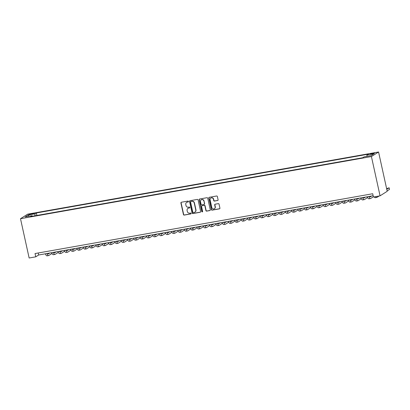 <?xml version="1.0" encoding="UTF-8"?>
<svg xmlns="http://www.w3.org/2000/svg" width="410" height="410" viewBox="0 0 410 410"><rect width="100%" height="100%" fill="white"/><g stroke="black" fill="none" stroke-linecap="round" stroke-linejoin="round"><path stroke-width="0.61" d="M188.508 201.443A0.466 0.436 -122.4 0 0 187.975 201.074L181.394 202.238A0.661 0.625 -122.4 0 0 180.912 202.991L183.46 214.558A0.661 0.625 -122.4 0 0 184.218 215.091L190.799 213.928A0.466 0.436 -122.4 0 0 191.137 213.4A0.466 0.436 -122.4 0 0 190.604 213.026L189.753 213.179A2.122 1.999 -122.4 0 1 187.319 211.473L187.103 210.509A2.122 1.999 -122.4 0 1 188.636 208.101L189.487 207.952A0.466 0.436 -122.4 0 0 189.82 207.424A0.466 0.436 -122.4 0 0 189.287 207.05L188.436 207.199A2.122 1.999 -122.4 0 1 186.002 205.497L185.791 204.534A2.122 1.999 -122.4 0 1 187.319 202.125L188.175 201.971A0.466 0.436 -122.4 0 0 188.508 201.443M373.033 153.202A2.163 0.266 -12.4 0 0 370.307 154.063A2.163 0.266 -12.4 0 0 371.798 153.991A2.163 0.266 -12.4 0 0 374.525 153.13A2.163 0.266 -12.4 0 0 373.033 153.202M217.607 200.531A0.661 0.625 -122.4 0 0 218.084 199.778L217.372 196.534A0.661 0.625 -122.4 0 0 216.613 196L209.3 197.292A0.661 0.625 -122.4 0 0 208.823 198.045L211.365 209.618A0.661 0.625 -122.4 0 0 212.129 210.151L219.437 208.854A0.661 0.625 -122.4 0 0 219.919 208.101L219.053 204.18A0.661 0.625 -122.4 0 0 218.294 203.647L215.163 204.2A0.661 0.625 -122.4 0 0 214.686 204.954L215.117 206.901A1.773 1.671 -122.4 0 1 214.409 208.69A1.773 1.671 -122.4 0 1 211.801 207.486L210.125 199.87A1.773 1.671 -122.4 0 1 210.832 198.081A1.773 1.671 -122.4 0 1 213.441 199.28L213.718 200.551A0.661 0.625 -122.4 0 0 214.481 201.084L217.802 200.408A0.661 0.625 -122.4 0 0 217.915 200.377M20.5 218.709L29.141 257.998L35.767 256.824L35.045 253.549L372.71 193.735L373.433 197.01L380.06 195.836L371.419 156.543L20.5 218.709L27.644 214.163L378.563 152.002L371.419 156.543M198.107 199.947A0.661 0.625 -122.4 0 0 197.343 199.414L190.035 200.705A0.661 0.625 -122.4 0 0 189.558 201.459L192.1 213.031A0.661 0.625 -122.4 0 0 192.859 213.564L200.172 212.267A0.661 0.625 -122.4 0 0 200.649 211.514L198.107 199.947M199.67 198.999L206.978 197.707A0.661 0.625 -122.4 0 1 207.737 198.24L210.284 209.807A0.661 0.625 -122.4 0 1 209.802 210.561L206.676 211.114A0.661 0.625 -122.4 0 1 205.917 210.581L204.882 205.892A0.661 0.625 -122.4 0 0 204.124 205.359L202.048 205.723A0.661 0.625 -122.4 0 0 201.571 206.476L202.642 211.36A0.466 0.436 -122.4 0 1 202.458 211.832A0.466 0.436 -122.4 0 1 201.776 211.514L199.188 199.752A0.661 0.625 -122.4 0 1 199.67 198.999M30.299 214.476L31.688 214.23A2.096 0.256 -12.4 0 0 34.332 213.4A2.096 0.256 -12.4 0 0 32.887 213.466L31.498 213.712A2.096 0.256 -12.4 0 0 28.854 214.543A2.096 0.256 -12.4 0 0 30.299 214.476M366.909 156.379L366.991 155.016L368.344 154.16L36.357 212.969L35.009 213.825L34.881 215.814M366.991 155.016L373.935 153.786L370.999 155.651L364.059 156.881L362.707 157.742L30.719 216.552L32.072 215.696L25.128 216.921L28.064 215.055L35.009 213.825M380.06 195.836L387.204 191.291L378.563 152.002M35.767 256.824L38.663 254.984L373.151 195.729M38.222 252.985L38.663 254.984M36.905 215.455L36.357 212.969M32.426 216.249L32.072 215.696M29.084 216.224L28.064 215.055M188.41 201.838A0.466 0.436 -122.4 0 1 188.364 201.848L187.513 202.002A2.122 1.999 -122.4 0 0 186.734 202.33M188.046 208.311A2.122 1.999 -122.4 0 1 188.825 207.978L189.681 207.829A0.466 0.436 -122.4 0 0 189.722 207.819M181.281 202.268A0.661 0.625 -122.4 0 0 181.107 202.868L183.649 214.44A0.661 0.625 -122.4 0 0 184.413 214.973L190.993 213.805A0.466 0.436 -122.4 0 0 191.039 213.794M189.922 200.741A0.661 0.625 -122.4 0 0 189.748 201.336L192.295 212.908A0.661 0.625 -122.4 0 0 193.054 213.441L200.362 212.144A0.661 0.625 -122.4 0 0 200.475 212.113M190.911 201.484A0.466 0.436 -122.4 0 0 190.578 202.012L192.813 212.17A0.466 0.436 -122.4 0 0 193.346 212.544L194.243 212.385A2.122 1.999 -122.4 0 0 195.775 209.976L194.248 203.032A2.122 1.999 -122.4 0 0 191.813 201.325L191.106 201.366A0.466 0.436 -122.4 0 0 190.87 201.5M195.022 212.052A2.122 1.999 -122.4 0 0 195.965 209.853L195.775 209.976M191.106 201.366L192.003 201.202A2.122 1.999 -122.4 0 1 194.437 202.909L195.965 209.853M201.935 205.758A0.661 0.625 -122.4 0 1 202.243 205.6L204.318 205.236A0.661 0.625 -122.4 0 1 205.077 205.769L206.107 210.458A0.661 0.625 -122.4 0 0 206.871 210.991L209.997 210.438A0.661 0.625 -122.4 0 0 210.11 210.407M199.557 199.034A0.661 0.625 -122.4 0 0 199.383 199.629L201.971 211.391A0.466 0.436 -122.4 0 0 202.545 211.755M203.811 201.023A1.773 1.671 -122.4 0 0 201.202 199.819A1.773 1.671 -122.4 0 0 200.5 201.607L201.09 204.293A0.661 0.625 -122.4 0 0 201.848 204.826L203.924 204.457A0.661 0.625 -122.4 0 0 204.405 203.703L204.006 200.9A1.773 1.671 -122.4 0 0 201.305 199.762M204.231 204.303A0.661 0.625 -122.4 0 0 204.595 203.58L204.405 203.703M204.006 200.9L204.595 203.58M210.93 198.02A1.773 1.671 -122.4 0 1 213.63 199.157L213.912 200.428A0.661 0.625 -122.4 0 0 214.671 200.961L217.802 200.408M214.502 208.623A1.773 1.671 -122.4 0 0 215.306 206.778L215.117 206.901M215.055 204.236A0.661 0.625 -122.4 0 0 214.881 204.831L215.306 206.778M209.187 197.328A0.661 0.625 -122.4 0 0 209.018 197.922L211.56 209.495A0.661 0.625 -122.4 0 0 212.318 210.028L219.632 208.731A0.661 0.625 -122.4 0 0 219.745 208.7M47.652 253.39A3.377 1.066 80 0 0 48.365 253.892A3.377 1.066 80 0 0 48.493 253.836L49.8 253.011M47.785 253.564L48.221 253.288M52.024 253.462L48.857 255.476A5.069 1.599 -100 0 1 48.657 255.553A5.069 1.599 -100 0 1 46.935 253.518M48.657 255.553L47.083 255.835A5.069 1.599 -100 0 1 45.356 253.795M53.961 252.273A3.377 1.066 80 0 0 54.673 252.77A3.377 1.066 80 0 0 54.807 252.719L56.108 251.894M54.094 252.447L54.53 252.17M58.338 252.345L55.165 254.359A5.069 1.599 -100 0 1 54.971 254.436A5.069 1.599 -100 0 1 53.249 252.401M54.971 254.436L53.392 254.712A5.069 1.599 -100 0 1 51.67 252.678M60.275 251.156A3.377 1.066 80 0 0 60.987 251.653A3.377 1.066 80 0 0 61.121 251.602L62.422 250.771M60.408 251.33L60.844 251.053M64.647 251.222L61.479 253.242A5.069 1.599 -100 0 1 61.28 253.318A5.069 1.599 -100 0 1 59.558 251.279M61.28 253.318L59.706 253.595A5.069 1.599 -100 0 1 57.979 251.561M66.584 250.038A3.377 1.066 80 0 0 67.301 250.536A3.377 1.066 80 0 0 67.43 250.484L68.731 249.654M66.717 250.213L67.153 249.936M70.961 250.105L67.788 252.119A5.069 1.599 -100 0 1 67.594 252.201A5.069 1.599 -100 0 1 65.872 250.161M67.594 252.201L66.015 252.478A5.069 1.599 -100 0 1 64.293 250.443M72.898 248.916A3.377 1.066 80 0 0 73.61 249.418A3.377 1.066 80 0 0 73.744 249.367L75.045 248.537M73.031 249.095L73.467 248.819M77.27 248.988L74.102 251.002A5.069 1.599 -100 0 1 73.908 251.079A5.069 1.599 -100 0 1 72.18 249.044M73.908 251.079L72.329 251.361A5.069 1.599 -100 0 1 70.602 249.326M79.207 247.799A3.377 1.066 80 0 0 79.924 248.301A3.377 1.066 80 0 0 80.052 248.25L81.354 247.42M79.34 247.978L79.776 247.701M83.584 247.871L80.411 249.885A5.069 1.599 -100 0 1 80.216 249.962A5.069 1.599 -100 0 1 78.494 247.927M80.216 249.962L78.638 250.243A5.069 1.599 -100 0 1 76.916 248.204M85.521 246.682A3.377 1.066 80 0 0 86.233 247.184A3.377 1.066 80 0 0 86.367 247.133L87.668 246.302M85.654 246.861L86.09 246.579M89.892 246.753L86.725 248.767A5.069 1.599 -100 0 1 86.53 248.844A5.069 1.599 -100 0 1 84.803 246.81M86.53 248.844L84.952 249.126A5.069 1.599 -100 0 1 83.225 247.086M91.835 245.564A3.377 1.066 80 0 0 92.547 246.061A3.377 1.066 80 0 0 92.675 246.01L93.977 245.185M91.963 245.739L92.404 245.462M96.206 245.636L93.034 247.65A5.069 1.599 -100 0 1 92.839 247.727A5.069 1.599 -100 0 1 91.117 245.692M92.839 247.727L91.261 248.009A5.069 1.599 -100 0 1 89.539 245.969M98.144 244.447A3.377 1.066 80 0 0 98.856 244.944A3.377 1.066 80 0 0 98.989 244.893L100.291 244.068M98.277 244.621L98.713 244.345M102.515 244.514L99.348 246.533A5.069 1.599 -100 0 1 99.153 246.61A5.069 1.599 -100 0 1 97.426 244.57M99.153 246.61L97.575 246.887A5.069 1.599 -100 0 1 95.848 244.852M104.458 243.33A3.377 1.066 80 0 0 105.17 243.827A3.377 1.066 80 0 0 105.298 243.776L106.6 242.945M104.586 243.504L105.027 243.227M108.829 243.396L105.657 245.411A5.069 1.599 -100 0 1 105.462 245.493A5.069 1.599 -100 0 1 103.74 243.453M105.462 245.493L103.884 245.769A5.069 1.599 -100 0 1 102.162 243.735M110.767 242.207A3.377 1.066 80 0 0 111.479 242.71A3.377 1.066 80 0 0 111.612 242.658L112.914 241.828M110.9 242.387L111.335 242.11M115.138 242.279L111.971 244.293A5.069 1.599 -100 0 1 111.776 244.37A5.069 1.599 -100 0 1 110.049 242.336M111.776 244.37L110.198 244.652A5.069 1.599 -100 0 1 108.471 242.617M117.081 241.09A3.377 1.066 80 0 0 117.793 241.592A3.377 1.066 80 0 0 117.921 241.541L119.223 240.711M117.209 241.27L117.649 240.993M121.452 241.162L118.28 243.176A5.069 1.599 -100 0 1 118.085 243.253A5.069 1.599 -100 0 1 116.363 241.218M118.085 243.253L116.507 243.535A5.069 1.599 -100 0 1 114.785 241.5M123.389 239.973A3.377 1.066 80 0 0 124.102 240.475A3.377 1.066 80 0 0 124.235 240.424L125.537 239.594M123.523 240.152L123.958 239.87M127.761 240.045L124.594 242.059A5.069 1.599 -100 0 1 124.399 242.136A5.069 1.599 -100 0 1 122.672 240.101M124.399 242.136L122.821 242.418A5.069 1.599 -100 0 1 121.099 240.378M129.703 238.856A3.377 1.066 80 0 0 130.416 239.358A3.377 1.066 80 0 0 130.544 239.302L131.846 238.476M129.832 239.03L130.272 238.753M134.075 238.927L130.903 240.942A5.069 1.599 -100 0 1 130.708 241.018A5.069 1.599 -100 0 1 128.986 238.984M130.708 241.018L129.129 241.3A5.069 1.599 -100 0 1 127.407 239.261M136.012 237.738A3.377 1.066 80 0 0 136.725 238.236A3.377 1.066 80 0 0 136.858 238.184L138.16 237.359M136.146 237.913L136.581 237.636M140.384 237.805L137.217 239.824A5.069 1.599 -100 0 1 137.022 239.901A5.069 1.599 -100 0 1 135.295 237.867M137.022 239.901L135.443 240.178A5.069 1.599 -100 0 1 133.721 238.143M142.326 236.621A3.377 1.066 80 0 0 143.039 237.118A3.377 1.066 80 0 0 143.167 237.067L144.474 236.237M142.454 236.796L142.895 236.519M146.698 236.688L143.526 238.707A5.069 1.599 -100 0 1 143.331 238.784A5.069 1.599 -100 0 1 141.609 236.744M143.331 238.784L141.752 239.061A5.069 1.599 -100 0 1 140.03 237.026M148.635 235.499A3.377 1.066 80 0 0 149.348 236.001A3.377 1.066 80 0 0 149.481 235.95L150.783 235.12M148.768 235.678L149.204 235.401M153.007 235.571L149.84 237.585A5.069 1.599 -100 0 1 149.645 237.667A5.069 1.599 -100 0 1 147.918 235.627M149.645 237.667L148.066 237.943A5.069 1.599 -100 0 1 146.344 235.909M154.949 234.382A3.377 1.066 80 0 0 155.662 234.884A3.377 1.066 80 0 0 155.79 234.833L157.097 234.002M155.083 234.561L155.518 234.284M159.321 234.453L156.148 236.467A5.069 1.599 -100 0 1 155.954 236.544A5.069 1.599 -100 0 1 154.232 234.51M155.954 236.544L154.375 236.826A5.069 1.599 -100 0 1 152.653 234.792M161.258 233.264A3.377 1.066 80 0 0 161.97 233.767A3.377 1.066 80 0 0 162.104 233.715L163.405 232.885M161.391 233.444L161.827 233.162M165.63 233.336L162.462 235.35A5.069 1.599 -100 0 1 162.268 235.427A5.069 1.599 -100 0 1 160.546 233.392M162.268 235.427L160.689 235.709A5.069 1.599 -100 0 1 158.967 233.669M167.572 232.147A3.377 1.066 80 0 0 168.284 232.649A3.377 1.066 80 0 0 168.413 232.593L169.72 231.768M167.705 232.321L168.141 232.045M171.944 232.219L168.776 234.233A5.069 1.599 -100 0 1 168.577 234.31A5.069 1.599 -100 0 1 166.855 232.275M168.577 234.31L166.998 234.592A5.069 1.599 -100 0 1 165.276 232.552M173.881 231.03A3.377 1.066 80 0 0 174.593 231.527A3.377 1.066 80 0 0 174.727 231.476L176.028 230.651M174.014 231.204L174.45 230.927M178.253 231.102L175.085 233.116A5.069 1.599 -100 0 1 174.891 233.193A5.069 1.599 -100 0 1 173.169 231.158M174.891 233.193L173.312 233.469A5.069 1.599 -100 0 1 171.59 231.435M180.195 229.913A3.377 1.066 80 0 0 180.907 230.41A3.377 1.066 80 0 0 181.035 230.358L182.342 229.528M180.328 230.087L180.764 229.81M184.567 229.979L181.399 231.998A5.069 1.599 -100 0 1 181.199 232.075A5.069 1.599 -100 0 1 179.477 230.036M181.199 232.075L179.621 232.352A5.069 1.599 -100 0 1 177.899 230.317M186.504 228.79A3.377 1.066 80 0 0 187.216 229.292A3.377 1.066 80 0 0 187.349 229.241L188.651 228.411M186.637 228.97L187.073 228.693M190.881 228.862L187.708 230.876A5.069 1.599 -100 0 1 187.513 230.958A5.069 1.599 -100 0 1 185.791 228.918M187.513 230.958L185.935 231.235A5.069 1.599 -100 0 1 184.213 229.2M192.818 227.673A3.377 1.066 80 0 0 193.53 228.175A3.377 1.066 80 0 0 193.658 228.124L194.965 227.294M192.951 227.852L193.387 227.576M197.189 227.745L194.022 229.759A5.069 1.599 -100 0 1 193.822 229.836A5.069 1.599 -100 0 1 192.1 227.801M193.822 229.836L192.244 230.118A5.069 1.599 -100 0 1 190.522 228.083M199.127 226.556A3.377 1.066 80 0 0 199.839 227.058A3.377 1.066 80 0 0 199.972 227.007L201.274 226.176M199.26 226.735L199.696 226.458M203.503 226.627L200.331 228.642A5.069 1.599 -100 0 1 200.136 228.718A5.069 1.599 -100 0 1 198.414 226.684M200.136 228.718L198.558 229A5.069 1.599 -100 0 1 196.836 226.961M205.441 225.438A3.377 1.066 80 0 0 206.153 225.941A3.377 1.066 80 0 0 206.281 225.889L207.588 225.059M205.574 225.618L206.01 225.336M209.812 225.51L206.645 227.524A5.069 1.599 -100 0 1 206.445 227.601A5.069 1.599 -100 0 1 204.723 225.567M206.445 227.601L204.867 227.883A5.069 1.599 -100 0 1 203.145 225.843M211.75 224.321A3.377 1.066 80 0 0 212.462 224.818A3.377 1.066 80 0 0 212.595 224.767L213.897 223.942M211.883 224.495L212.318 224.219M216.126 224.393L212.954 226.407A5.069 1.599 -100 0 1 212.759 226.484A5.069 1.599 -100 0 1 211.037 224.449M212.759 226.484L211.181 226.761A5.069 1.599 -100 0 1 209.459 224.726M218.064 223.204A3.377 1.066 80 0 0 218.776 223.701A3.377 1.066 80 0 0 218.904 223.65L220.211 222.82M218.197 223.378L218.632 223.101M222.435 223.271L219.268 225.29A5.069 1.599 -100 0 1 219.068 225.367A5.069 1.599 -100 0 1 217.346 223.327M219.068 225.367L217.495 225.643A5.069 1.599 -100 0 1 215.768 223.609M224.372 222.087A3.377 1.066 80 0 0 225.085 222.584A3.377 1.066 80 0 0 225.218 222.533L226.52 221.702M224.506 222.261L224.941 221.984M228.749 222.153L225.577 224.167A5.069 1.599 -100 0 1 225.382 224.249A5.069 1.599 -100 0 1 223.66 222.21M225.382 224.249L223.804 224.526A5.069 1.599 -100 0 1 222.082 222.492M230.686 220.964A3.377 1.066 80 0 0 231.399 221.467A3.377 1.066 80 0 0 231.527 221.415L232.834 220.585M230.82 221.144L231.255 220.867M235.058 221.036L231.891 223.05A5.069 1.599 -100 0 1 231.691 223.127A5.069 1.599 -100 0 1 229.969 221.092M231.691 223.127L230.118 223.409A5.069 1.599 -100 0 1 228.39 221.374M236.995 219.847A3.377 1.066 80 0 0 237.708 220.349A3.377 1.066 80 0 0 237.841 220.298L239.143 219.468M237.129 220.026L237.564 219.75M241.372 219.919L238.2 221.933A5.069 1.599 -100 0 1 238.005 222.01A5.069 1.599 -100 0 1 236.283 219.975M238.005 222.01L236.426 222.292A5.069 1.599 -100 0 1 234.704 220.257M243.309 218.73A3.377 1.066 80 0 0 244.022 219.232A3.377 1.066 80 0 0 244.15 219.181L245.457 218.351M243.443 218.909L243.878 218.627M247.681 218.802L244.514 220.816A5.069 1.599 -100 0 1 244.314 220.893A5.069 1.599 -100 0 1 242.592 218.858M244.314 220.893L242.74 221.174A5.069 1.599 -100 0 1 241.013 219.135M249.618 217.613A3.377 1.066 80 0 0 250.336 218.115A3.377 1.066 80 0 0 250.464 218.058L251.766 217.233M249.751 217.787L250.187 217.51M253.995 217.684L250.823 219.698A5.069 1.599 -100 0 1 250.628 219.775A5.069 1.599 -100 0 1 248.906 217.741M250.628 219.775L249.049 220.057A5.069 1.599 -100 0 1 247.327 218.017M255.932 216.495A3.377 1.066 80 0 0 256.645 216.992A3.377 1.066 80 0 0 256.778 216.941L258.08 216.116M256.065 216.67L256.501 216.393M260.304 216.562L257.137 218.581A5.069 1.599 -100 0 1 256.942 218.658A5.069 1.599 -100 0 1 255.215 216.618M256.942 218.658L255.363 218.935A5.069 1.599 -100 0 1 253.636 216.9M262.241 215.378A3.377 1.066 80 0 0 262.959 215.875A3.377 1.066 80 0 0 263.087 215.824L264.388 214.994M262.374 215.552L262.81 215.276M266.618 215.445L263.445 217.464A5.069 1.599 -100 0 1 263.251 217.541A5.069 1.599 -100 0 1 261.529 215.501M263.251 217.541L261.672 217.818A5.069 1.599 -100 0 1 259.95 215.783M268.555 214.256A3.377 1.066 80 0 0 269.267 214.758A3.377 1.066 80 0 0 269.401 214.707L270.702 213.876M268.688 214.435L269.124 214.158M272.927 214.327L269.76 216.342A5.069 1.599 -100 0 1 269.565 216.424A5.069 1.599 -100 0 1 267.838 214.384M269.565 216.424L267.986 216.7A5.069 1.599 -100 0 1 266.259 214.666M274.864 213.138A3.377 1.066 80 0 0 275.582 213.641A3.377 1.066 80 0 0 275.71 213.589L277.011 212.759M274.997 213.318L275.433 213.041M279.241 213.21L276.068 215.224A5.069 1.599 -100 0 1 275.874 215.301A5.069 1.599 -100 0 1 274.152 213.267M275.874 215.301L274.295 215.583A5.069 1.599 -100 0 1 272.573 213.548M281.178 212.021A3.377 1.066 80 0 0 281.89 212.523A3.377 1.066 80 0 0 282.024 212.472L283.325 211.642M281.311 212.201L281.747 211.919M285.55 212.093L282.382 214.107A5.069 1.599 -100 0 1 282.188 214.184A5.069 1.599 -100 0 1 280.46 212.149M282.188 214.184L280.609 214.466A5.069 1.599 -100 0 1 278.882 212.426M287.492 210.904A3.377 1.066 80 0 0 288.204 211.406A3.377 1.066 80 0 0 288.332 211.35L289.634 210.525M287.62 211.078L288.061 210.801M291.864 210.976L288.691 212.99A5.069 1.599 -100 0 1 288.496 213.067A5.069 1.599 -100 0 1 286.774 211.032M288.496 213.067L286.918 213.349A5.069 1.599 -100 0 1 285.196 211.309M293.801 209.787A3.377 1.066 80 0 0 294.513 210.284A3.377 1.066 80 0 0 294.646 210.233L295.948 209.407M293.934 209.961L294.37 209.684M298.172 209.853L295.005 211.873A5.069 1.599 -100 0 1 294.81 211.949A5.069 1.599 -100 0 1 293.083 209.915M294.81 211.949L293.232 212.226A5.069 1.599 -100 0 1 291.505 210.192M300.115 208.669A3.377 1.066 80 0 0 300.827 209.167A3.377 1.066 80 0 0 300.955 209.115L302.257 208.285M300.243 208.844L300.684 208.567M304.486 208.736L301.314 210.755A5.069 1.599 -100 0 1 301.119 210.832A5.069 1.599 -100 0 1 299.397 208.792M301.119 210.832L299.541 211.109A5.069 1.599 -100 0 1 297.819 209.074M306.424 207.547A3.377 1.066 80 0 0 307.136 208.049A3.377 1.066 80 0 0 307.269 207.998L308.571 207.168M306.557 207.726L306.993 207.45M310.795 207.619L307.628 209.633A5.069 1.599 -100 0 1 307.433 209.715A5.069 1.599 -100 0 1 305.706 207.675M307.433 209.715L305.855 209.992A5.069 1.599 -100 0 1 304.133 207.957M312.738 206.43A3.377 1.066 80 0 0 313.45 206.932A3.377 1.066 80 0 0 313.578 206.881L314.88 206.051M312.866 206.609L313.307 206.332M317.109 206.502L313.937 208.516A5.069 1.599 -100 0 1 313.742 208.593A5.069 1.599 -100 0 1 312.02 206.558M313.742 208.593L312.164 208.874A5.069 1.599 -100 0 1 310.442 206.84M319.047 205.313A3.377 1.066 80 0 0 319.759 205.815A3.377 1.066 80 0 0 319.892 205.764L321.194 204.933M319.18 205.492L319.615 205.215M323.418 205.384L320.251 207.398A5.069 1.599 -100 0 1 320.056 207.475A5.069 1.599 -100 0 1 318.329 205.441M320.056 207.475L318.478 207.757A5.069 1.599 -100 0 1 316.756 205.717M325.361 204.195A3.377 1.066 80 0 0 326.073 204.698A3.377 1.066 80 0 0 326.201 204.641L327.508 203.816M325.489 204.37L325.93 204.093M329.732 204.267L326.56 206.281A5.069 1.599 -100 0 1 326.365 206.358A5.069 1.599 -100 0 1 324.643 204.323M326.365 206.358L324.787 206.64A5.069 1.599 -100 0 1 323.065 204.6M331.669 203.078A3.377 1.066 80 0 0 332.382 203.575A3.377 1.066 80 0 0 332.515 203.524L333.817 202.699M331.803 203.252L332.238 202.976M336.041 203.15L332.874 205.164A5.069 1.599 -100 0 1 332.679 205.241A5.069 1.599 -100 0 1 330.952 203.206M332.679 205.241L331.101 205.518A5.069 1.599 -100 0 1 329.379 203.483M337.983 201.961A3.377 1.066 80 0 0 338.696 202.458A3.377 1.066 80 0 0 338.824 202.407L340.131 201.576M338.112 202.135L338.552 201.858M342.355 202.027L339.183 204.047A5.069 1.599 -100 0 1 338.988 204.124A5.069 1.599 -100 0 1 337.266 202.084M338.988 204.124L337.409 204.4A5.069 1.599 -100 0 1 335.687 202.366M344.292 200.844A3.377 1.066 80 0 0 345.005 201.341A3.377 1.066 80 0 0 345.138 201.289L346.44 200.459M344.426 201.018L344.861 200.741M348.664 200.91L345.497 202.924A5.069 1.599 -100 0 1 345.302 203.006A5.069 1.599 -100 0 1 343.575 200.967M345.302 203.006L343.723 203.283A5.069 1.599 -100 0 1 342.002 201.248M350.606 199.721A3.377 1.066 80 0 0 351.319 200.223A3.377 1.066 80 0 0 351.447 200.172L352.754 199.342M350.74 199.901L351.175 199.624M354.978 199.793L351.811 201.807A5.069 1.599 -100 0 1 351.611 201.884A5.069 1.599 -100 0 1 349.889 199.849M351.611 201.884L350.032 202.166A5.069 1.599 -100 0 1 348.31 200.131M356.915 198.604A3.377 1.066 80 0 0 357.628 199.106A3.377 1.066 80 0 0 357.761 199.055L359.063 198.225M357.048 198.783L357.484 198.507M361.287 198.676L358.12 200.69A5.069 1.599 -100 0 1 357.925 200.767A5.069 1.599 -100 0 1 356.203 198.732M357.925 200.767L356.346 201.049A5.069 1.599 -100 0 1 354.624 199.014M363.229 197.487A3.377 1.066 80 0 0 363.942 197.989A3.377 1.066 80 0 0 364.07 197.938L365.377 197.107M363.362 197.666L363.798 197.384M367.601 197.558L364.434 199.573A5.069 1.599 -100 0 1 364.234 199.649A5.069 1.599 -100 0 1 362.512 197.615M364.234 199.649L362.655 199.931A5.069 1.599 -100 0 1 360.933 197.892M369.538 196.369A3.377 1.066 80 0 0 370.25 196.872A3.377 1.066 80 0 0 370.384 196.815L371.685 195.99M369.671 196.544L370.107 196.267M373.382 196.774L370.742 198.455A5.069 1.599 -100 0 1 370.548 198.532A5.069 1.599 -100 0 1 368.826 196.498M370.548 198.532L368.969 198.814A5.069 1.599 -100 0 1 367.247 196.774M386.763 189.297L389.141 187.785L386.625 188.661M389.141 187.785L389.5 189.425L387.127 190.932M379.168 195.99L377.056 197.338A5.069 1.599 -100 0 1 376.857 197.415A5.069 1.599 -100 0 1 375.744 196.6M376.857 197.415L375.278 197.692A5.069 1.599 -100 0 1 374.166 196.877M31.616 214.24L31.498 213.712M32.99 213.943L32.887 213.466M48.226 253.887L48.493 253.836M54.535 252.77L54.807 252.719M60.849 251.653L61.121 251.602M67.158 250.53L67.43 250.484M73.472 249.413L73.744 249.367M79.781 248.296L80.052 248.25M86.095 247.179L86.367 247.133M92.404 246.061L92.675 246.01M98.718 244.944L98.989 244.893M105.027 243.822L105.298 243.776M111.341 242.705L111.612 242.658M117.649 241.587L117.921 241.541M123.963 240.47L124.235 240.424M130.272 239.353L130.544 239.302M136.586 238.236L136.858 238.184M142.895 237.113L143.167 237.067M149.209 235.996L149.481 235.95M155.518 234.879L155.79 234.833M161.832 233.761L162.104 233.715M168.141 232.644L168.413 232.593M174.455 231.527L174.727 231.476M180.764 230.41L181.035 230.358M187.078 229.287L187.349 229.241M193.387 228.17L193.658 228.124M199.701 227.053L199.972 227.007M206.01 225.936L206.281 225.889M212.324 224.818L212.595 224.767M218.638 223.701L218.904 223.65M224.946 222.579L225.218 222.533M231.26 221.461L231.527 221.415M237.569 220.344L237.841 220.298M243.883 219.227L244.15 219.181M250.192 218.11L250.464 218.058M256.506 216.992L256.778 216.941M262.815 215.87L263.087 215.824M269.129 214.753L269.401 214.707M275.438 213.636L275.71 213.589M281.752 212.518L282.024 212.472M288.061 211.401L288.332 211.35M294.375 210.284L294.646 210.233M300.684 209.167L300.955 209.115M306.998 208.044L307.269 207.998M313.307 206.927L313.578 206.881M319.621 205.81L319.892 205.764M325.93 204.692L326.201 204.641M332.243 203.575L332.515 203.524M338.552 202.458L338.824 202.407M344.866 201.336L345.138 201.289M351.175 200.218L351.447 200.172M357.489 199.101L357.761 199.055M363.798 197.984L364.07 197.938M370.112 196.867L370.384 196.815"/></g></svg>

